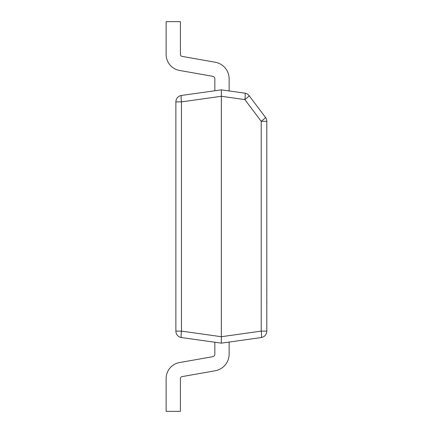 <?xml version="1.0" encoding="UTF-8"?>
<svg xmlns="http://www.w3.org/2000/svg" width="433" height="433" viewBox="0 0 433 433"><rect width="100%" height="100%" fill="white"/><g stroke="black" fill="none" stroke-linecap="round" stroke-linejoin="round"><path stroke-width="0.65" d="M221.339 89.847L221.339 96.278L181.465 101.885A6.495 0.893 82 0 1 181.465 95.449A6.495 6.495 0 0 0 175.874 101.885A6.495 6.495 0 0 1 181.465 95.449L221.339 89.847L244.845 93.149A6.495 6.495 0 0 1 249.127 95.671L265.494 117.397A6.495 6.495 0 0 1 266.804 121.305L266.804 331.115A6.495 6.495 0 0 1 261.213 337.551L221.339 343.153L181.465 337.551A6.495 6.495 0 0 1 175.874 331.115L175.874 101.885L181.465 101.885L181.465 331.115A6.495 0.893 98 0 0 181.465 337.551A6.495 6.495 0 0 1 175.874 331.115L181.465 331.115L221.339 336.722L221.339 343.153L229.133 342.059L229.133 354.14A16.887 16.887 0 0 1 215.179 370.772L182.028 376.618A1.949 1.949 0 0 0 180.42 378.534L180.42 411.35L166.131 411.35L166.131 378.534A16.238 16.238 0 0 1 179.549 362.545L212.695 356.7L179.549 362.545M244.813 99.579L221.339 96.278L221.339 336.722L261.213 331.115A6.495 0.893 82 0 1 261.213 337.551A6.495 6.495 0 0 0 266.804 331.115L261.213 331.115L261.213 121.305L244.834 99.568M229.133 78.86L229.133 90.941L229.133 78.86A16.887 16.887 0 0 0 215.179 62.228L182.028 56.382A1.949 1.949 0 0 1 180.42 54.466L180.42 21.65L166.131 21.65L166.131 54.466A16.238 16.238 0 0 0 179.549 70.455L212.695 76.3L179.549 70.455M214.844 78.86A2.598 2.598 0 0 0 212.695 76.3A2.598 2.598 0 0 1 214.844 78.86A2.598 2.598 0 0 0 212.695 76.3A2.598 2.598 0 0 1 214.844 78.86L214.844 90.762M182.028 56.382A1.949 1.949 0 0 1 180.42 54.466A1.949 1.949 0 0 0 182.028 56.382A1.949 1.949 0 0 1 180.42 54.466M214.844 354.14A2.598 2.598 0 0 1 212.695 356.7A2.598 2.598 0 0 0 214.844 354.14A2.598 2.598 0 0 1 212.695 356.7A2.598 2.598 0 0 0 214.844 354.14L214.844 342.238M229.133 342.059L229.133 354.14M182.028 376.618A1.949 1.949 0 0 0 180.42 378.534A1.949 1.949 0 0 1 182.028 376.618A1.949 1.949 0 0 0 180.42 378.534M244.845 93.149A6.495 0.893 98 0 1 244.845 99.585A6.495 0.547 143 0 0 249.127 95.671A6.495 6.495 0 0 0 244.845 93.149M265.494 117.397A6.495 0.547 143 0 1 261.213 121.305L266.804 121.305M266.804 268.487L266.804 290.494M266.869 290.494L266.869 291.122M266.869 301.189L266.804 301.633M266.804 290.673L266.804 301.449M266.869 301.633L266.804 304.339"/></g></svg>
